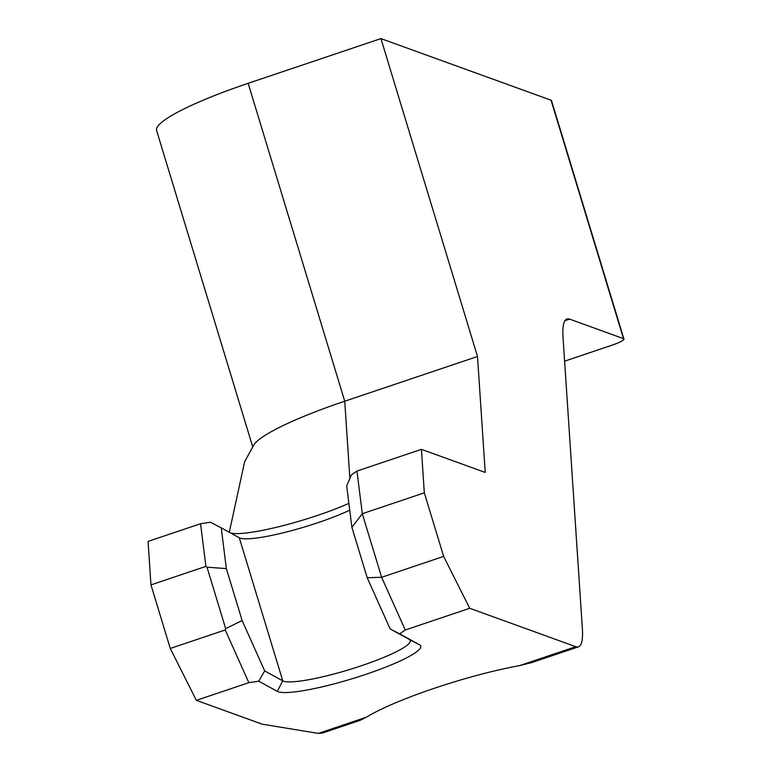 <?xml version="1.0" encoding="UTF-8"?>
<svg xmlns="http://www.w3.org/2000/svg" width="772" height="772" viewBox="0 0 772 772"><rect width="100%" height="100%" fill="white"/><g stroke="black" fill="none" stroke-linecap="round" stroke-linejoin="round"><path stroke-width="1.16" d="M318.305 733.4L322.136 733.149L360.08 720.363L366.314 717.236L318.305 733.4L262.084 724.155L196.358 700.349L248.854 682.67L258.745 681.184L277.283 691.374A75.608 11.31 163.1 0 0 365.783 674.371A75.608 11.31 163.1 0 0 419.495 644.755L399.684 633.86L405.252 630L469.723 608.288L443.639 556.409L381.629 577.292L362.3 513.727L424.32 492.825L421.425 449.343L356.963 471.055L351.385 474.915L346.696 485.887L351.887 527.315L367.211 577.755L390.159 628.939L409.179 639.399A67.203 10.046 -16.9 0 1 410.27 640.586A67.203 10.046 -16.9 0 1 361.441 665.725A67.203 10.046 -16.9 0 1 282.764 680.836L264.7 670.907L242.138 620.563L226.35 568.588L221.246 527.855L239.301 537.785A67.203 10.046 163.1 0 0 239.388 537.833A67.203 10.046 163.1 0 0 317.977 522.673A67.203 10.046 163.1 0 0 349.745 510.196M469.723 608.288L575.767 646.695L519.662 665.589A109.209 16.328 163.1 0 0 434.337 688.277A109.209 16.328 163.1 0 0 366.314 717.236M150.955 584.886L205.912 566.378L207.002 567.188L225.665 628.63L225.221 629.962L170.274 648.461L150.955 584.886L148.07 541.404L200.566 523.725L205.912 566.378M564.921 320.708L569.63 319.125L623.477 338.628A16.801 2.509 -16.9 0 1 623.93 339.005L551.497 100.582A16.801 2.509 163.1 0 0 551.044 100.206L380.934 38.6L477.511 356.49L344.737 401.208A126.01 18.846 163.1 0 0 253.727 445.193L244.627 461.772L229.284 532.275M170.274 648.461L196.358 700.349M443.639 556.409L424.32 492.825M351.887 527.315L362.309 513.708L356.963 471.055M380.934 38.6L248.159 83.318A126.01 18.846 163.1 0 0 156.591 130.449L252.753 446.969M564.602 361.161L611.723 345.287A16.801 2.509 -16.9 0 0 623.93 339.005M575.767 646.695A84.003 16.28 -108.6 0 0 578.431 646.839A84.003 16.28 -108.6 0 0 582.358 628.369L563.029 337.451A84.003 16.28 71.4 0 1 566.966 318.99A84.003 16.28 71.4 0 1 569.63 319.125M421.425 449.343L485.221 472.445L477.511 356.49M221.246 527.855L210.447 522.239L200.566 523.725M348.886 503.383A75.608 11.31 -16.9 0 1 230.722 533.066M519.662 665.589L531.223 662.733L578.431 646.839M390.159 628.939L399.684 633.86M258.745 681.184L264.7 670.907M405.252 630L381.629 577.292M225.221 629.962L248.854 682.67M381.609 577.273L367.211 577.755M207.002 567.188L226.35 568.588M242.138 620.563L225.665 628.63M409.179 639.399L419.495 644.755M551.044 100.206L623.477 338.628M248.159 83.318L344.737 401.208L349.87 478.466M239.301 537.785L282.764 680.836L277.283 691.374"/></g></svg>
